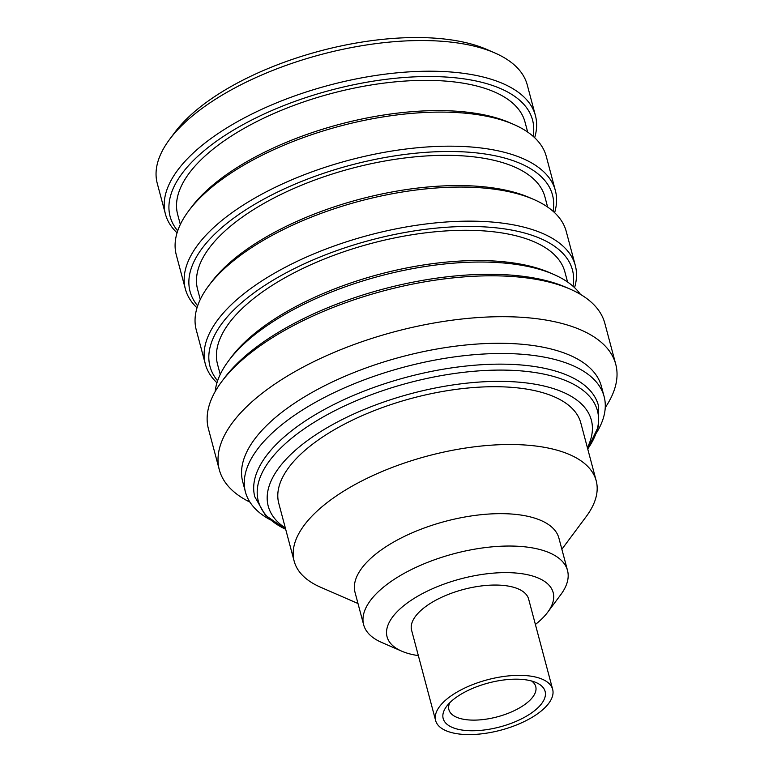 <?xml version="1.0" encoding="UTF-8"?>
<svg xmlns="http://www.w3.org/2000/svg" width="773" height="773" viewBox="0 0 773 773"><rect width="100%" height="100%" fill="white"/><g stroke="black" fill="none" stroke-linecap="round" stroke-linejoin="round"><path stroke-width="1.16" d="M449.76 702.744A44.931 19.344 165.1 0 0 448.91 709.701A44.931 19.344 165.1 0 0 478.816 719.953A44.931 19.344 165.1 0 0 524.519 704.715A44.931 19.344 165.1 0 0 535.747 686.598A44.931 19.344 165.1 0 0 531.544 680.984M531.93 712.667A52.748 22.707 -14.9 0 1 466.757 730.562A52.748 22.707 -14.9 0 1 446.562 706.416A52.748 22.707 -14.9 0 1 456.36 697.256A52.748 22.707 -14.9 0 1 536.153 682.578A52.748 22.707 -14.9 0 1 531.93 712.667M357.986 603.51L320.689 587.277A156.272 67.28 -14.9 0 1 294.155 561.13A156.272 67.28 -14.9 0 1 333.221 498.112A156.272 67.28 -14.9 0 1 492.188 445.113A156.272 67.28 -14.9 0 1 596.196 480.758A156.272 67.28 -14.9 0 1 586.166 516.635L561.865 549.265M294.155 561.13L278.773 503.32A156.272 67.28 -14.9 0 1 317.838 440.301A156.272 67.28 -14.9 0 1 476.806 387.302A156.272 67.28 -14.9 0 1 580.813 422.947L596.196 480.758M401.651 651.137L381.553 642.392A105.486 45.414 -14.9 0 1 363.639 624.748L355.029 592.369A105.486 45.414 -14.9 0 1 381.398 549.835A105.486 45.414 -14.9 0 1 488.7 514.055A105.486 45.414 -14.9 0 1 558.908 538.124L567.517 570.493A105.486 45.414 -14.9 0 1 560.744 594.717L547.651 612.293A85.948 37.007 165.1 0 0 514.741 572.938A85.948 37.007 165.1 0 0 408.54 602.099A85.948 37.007 165.1 0 0 401.651 651.137A85.948 37.007 165.1 0 0 418.348 655.61M363.639 624.748A105.486 45.414 -14.9 0 1 390.007 582.204A105.486 45.414 -14.9 0 1 497.31 546.434A105.486 45.414 -14.9 0 1 567.517 570.493M535.389 624.468A85.948 37.007 165.1 0 0 547.651 612.293M450.756 696.115A60.555 26.069 -14.9 0 1 512.354 675.583A60.555 26.069 -14.9 0 1 552.666 689.39A60.555 26.069 -14.9 0 1 537.525 713.808A60.555 26.069 -14.9 0 1 475.926 734.35A60.555 26.069 -14.9 0 1 435.624 720.533A60.555 26.069 -14.9 0 1 450.756 696.115M435.624 720.533L411.594 630.227A60.555 26.069 -14.9 0 1 426.725 605.81A60.555 26.069 -14.9 0 1 488.333 585.277A60.555 26.069 -14.9 0 1 528.635 599.085L552.666 689.39M598.379 405.381A177.761 76.527 165.1 0 0 360.073 392.694A177.761 76.527 165.1 0 0 254.8 496.797L265.352 515.195L285.681 529.292A175.471 75.541 -14.9 0 1 362.208 398.269A175.471 75.541 -14.9 0 1 546.327 374.644A175.471 75.541 -14.9 0 1 587.731 448.929L598.36 426.59L598.379 405.381M285.353 528.036A167.19 71.976 -14.9 0 1 367.233 408.221A167.19 71.976 -14.9 0 1 536.114 384.394A167.19 71.976 -14.9 0 1 587.393 447.664M169.558 139.44L174.795 132.415A183.626 79.049 -14.9 0 1 271.738 67.038A183.626 79.049 -14.9 0 1 486.719 49.414L494.759 52.912A191.443 82.421 165.1 0 0 270.627 71.28A191.443 82.421 165.1 0 0 169.558 139.44A191.443 82.421 165.1 0 0 157.257 183.394L165.422 214.063A191.443 82.421 -14.9 0 1 278.782 101.959A191.443 82.421 -14.9 0 1 535.428 115.612A191.443 82.421 -14.9 0 1 534.665 137.71M535.428 115.612L527.263 84.943A191.443 82.421 165.1 0 0 494.759 52.912M228.489 360.943L231.108 357.426A187.53 80.73 -14.9 0 1 330.119 290.667A187.53 80.73 -14.9 0 1 549.671 272.666L553.69 274.415A191.443 82.421 165.1 0 0 329.559 292.783A191.443 82.421 165.1 0 0 228.489 360.943A191.443 82.421 165.1 0 0 215.194 391.534M580.436 294.349A191.443 82.421 165.1 0 0 553.69 274.415M572.996 286.223A187.53 80.73 165.1 0 0 321.046 256.588A187.53 80.73 165.1 0 0 217.609 380.789M216.962 382.799A191.443 82.421 -14.9 0 1 205.318 364.006A191.443 82.421 -14.9 0 1 318.679 251.892A191.443 82.421 -14.9 0 1 575.325 265.554A191.443 82.421 -14.9 0 1 574.561 287.643M208.546 285.971L211.164 282.464A187.53 80.73 -14.9 0 1 310.166 215.696A187.53 80.73 -14.9 0 1 529.727 197.695L533.747 199.444A191.443 82.421 165.1 0 0 309.615 217.822A191.443 82.421 165.1 0 0 208.546 285.971A191.443 82.421 165.1 0 0 196.255 329.926L205.318 364.006M575.325 265.554L566.251 231.475A191.443 82.421 165.1 0 0 533.747 199.444M553.053 211.261A187.53 80.73 165.1 0 0 301.103 181.616A187.53 80.73 165.1 0 0 197.656 305.818M197.009 307.828A191.443 82.421 -14.9 0 1 185.375 289.034A191.443 82.421 -14.9 0 1 298.736 176.92A191.443 82.421 -14.9 0 1 555.372 190.583A191.443 82.421 -14.9 0 1 554.618 212.681M188.593 211L191.211 207.493A187.53 80.73 -14.9 0 1 290.223 140.725A187.53 80.73 -14.9 0 1 509.774 122.723L513.794 124.472A191.443 82.421 165.1 0 0 289.662 142.85A191.443 82.421 165.1 0 0 188.593 211A191.443 82.421 165.1 0 0 176.302 254.955L185.375 289.034M555.372 190.583L546.308 156.504A191.443 82.421 165.1 0 0 513.794 124.472M533.099 136.29A187.53 80.73 165.1 0 0 281.159 106.645A187.53 80.73 165.1 0 0 177.713 230.847M221.6 381.765L224.218 378.258A201.202 86.624 -14.9 0 1 330.438 306.62A201.202 86.624 -14.9 0 1 566.01 287.305L570.03 289.063A205.116 88.306 165.1 0 0 329.887 308.746A205.116 88.306 165.1 0 0 221.6 381.765A205.116 88.306 165.1 0 0 208.43 428.86L219.31 469.752A205.116 88.306 -14.9 0 1 340.767 349.638A205.116 88.306 -14.9 0 1 615.743 364.267A205.116 88.306 -14.9 0 1 605.24 407.603M615.743 364.267L604.853 323.375A205.116 88.306 165.1 0 0 570.03 289.063M270.444 519.891A185.578 79.89 -14.9 0 1 245.437 491.986A185.578 79.89 -14.9 0 1 355.329 383.311A185.578 79.89 -14.9 0 1 604.119 396.549A185.578 79.89 -14.9 0 1 596.283 433.189M245.437 491.986L242.722 481.763A185.578 79.89 -14.9 0 1 352.614 373.088A185.578 79.89 -14.9 0 1 601.394 386.326L604.119 396.549M220.228 374.441L217.551 364.392A179.722 77.368 -14.9 0 1 323.974 259.148A179.722 77.368 -14.9 0 1 564.899 271.97L567.575 282.019M200.275 299.47L197.608 289.421A179.722 77.368 -14.9 0 1 304.031 184.187A179.722 77.368 -14.9 0 1 544.955 196.999L547.622 207.048M180.331 224.499L177.655 214.459A179.722 77.368 -14.9 0 1 284.078 109.215A179.722 77.368 -14.9 0 1 525.002 122.028L527.679 132.077M177.065 232.857A191.443 82.421 -14.9 0 1 165.422 214.063M249.95 502.131A205.116 88.306 -14.9 0 1 219.31 469.752"/></g></svg>
